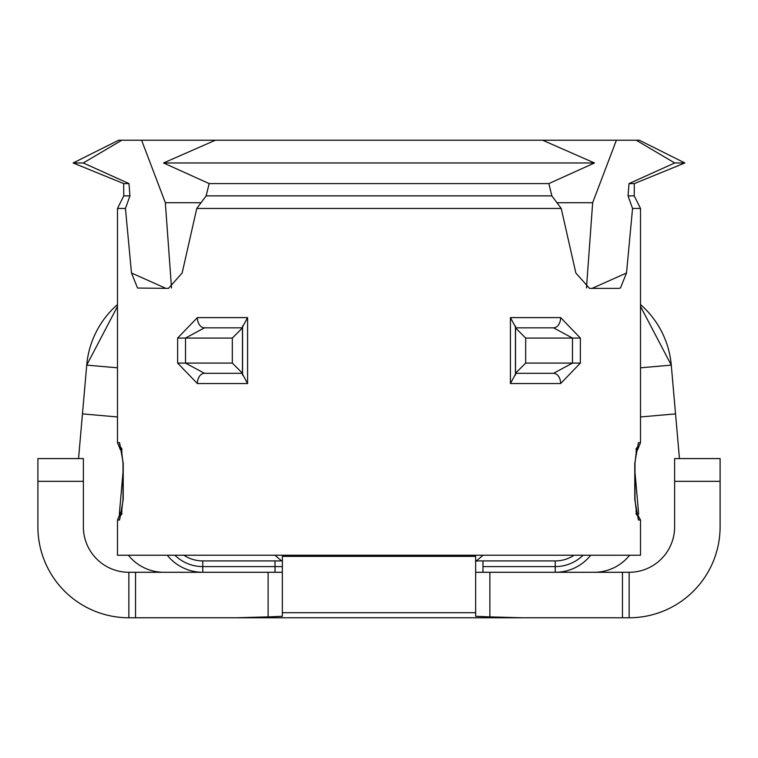 <?xml version="1.0" encoding="UTF-8"?>
<svg xmlns="http://www.w3.org/2000/svg" width="758" height="758" viewBox="0 0 758 758"><rect width="100%" height="100%" fill="white"/><g stroke="black" fill="none" stroke-linecap="round" stroke-linejoin="round"><path stroke-width="1.14" d="M476.052 561.1A155.769 155.769 0 0 0 482.988 555.235M275.012 555.235A155.769 155.769 0 0 0 281.948 561.1M117.49 367.81L86.725 365.119L78.548 458.59L82.461 413.887L117.49 416.957M119.338 514.114L122.995 472.386M163.889 572.29A45.48 45.48 0 0 1 128.386 555.235M282.355 572.29L135.549 572.29L135.549 617.77L235.681 617.77L268.124 616.889L282.355 616.292L282.355 612.701L475.645 612.701L475.645 616.292L489.876 616.889L489.876 572.29L475.645 572.29M629.14 572.29L629.14 617.77A90.96 90.96 0 0 0 720.1 526.81L720.1 458.59L674.62 458.59L674.62 526.81A45.48 45.48 0 0 1 629.14 572.29L489.876 572.29M83.38 481.33L83.38 458.59L37.9 458.59L37.9 526.81L37.9 481.33L83.38 481.33L83.38 526.81A45.48 45.48 0 0 0 128.86 572.29L135.549 572.29M590.738 555.235A45.48 45.48 0 0 1 555.235 572.29L555.235 560.92A34.11 34.11 0 0 0 574.09 555.235A34.11 34.11 0 0 1 555.235 560.92A34.11 34.11 0 0 0 574.09 555.235A34.11 34.11 0 0 1 555.235 560.92L477.483 560.92L482.979 560.92L477.483 560.92L482.979 560.92L482.979 572.29M489.876 616.889L522.319 617.77L622.451 617.77L622.451 572.29M522.319 617.77L235.681 617.77L522.319 617.77M37.9 526.81A90.96 90.96 0 0 0 128.86 617.77L135.549 617.77M629.14 617.77L622.451 617.77M268.124 572.29L268.124 616.889M640.51 416.957L675.539 413.887L679.452 458.59M635.005 472.386L638.662 514.114M594.111 572.29A45.48 45.48 0 0 0 629.614 555.235M675.539 413.887L671.275 365.119A90.96 90.96 0 0 0 640.51 304.545M640.51 367.81L671.275 365.119L640.51 306.393M280.517 560.92L202.765 560.92A34.11 34.11 0 0 1 183.91 555.235M121.886 485.025L122.995 482.647M167.262 555.235A45.48 45.48 0 0 0 202.765 572.29L202.765 560.92M635.005 482.647L636.114 485.025M117.49 304.545A90.96 90.96 0 0 0 86.725 365.119L117.49 306.393M475.645 612.701L475.645 556.372L282.355 556.372L282.355 612.701M586.484 287.964L592.661 202.708L556.969 202.708M171.516 287.964L165.339 202.708L141.604 140.23L118.627 140.23L73.147 162.97L83.285 162.97L121.792 140.23M201.031 202.708L165.339 202.708M542.633 140.23L215.367 140.23L163.52 162.97L209.151 183.597L548.849 183.597L594.48 162.97L542.633 140.23L636.208 140.23L674.715 162.97L629.007 183.597L634.313 183.597L684.853 162.97L674.715 162.97M594.48 162.97L163.52 162.97M548.849 183.597L551.852 195.877L206.148 195.877L209.151 183.597M551.852 195.877L561.223 208.45L196.777 208.45L206.148 195.877M635.953 449.342A10.233 10.148 -90 0 0 638.407 442.672L634.787 463.138L634.787 499.522L638.407 519.988A10.233 10.148 -90 0 0 635.953 513.318M580.372 338.068L560.626 317.602A10.233 7.106 90 0 1 553.52 327.835L572.489 338.068L580.372 338.068L580.372 363.082L572.489 363.082L553.52 373.315A10.233 7.106 90 0 1 560.626 383.548L580.372 363.082M632.551 208.45L628.05 195.877L634.228 195.877L640.51 208.45L632.551 208.45L626.515 273.003L620.432 288.049L618.613 288.381L589.525 288.381L575.853 273.003L561.223 208.45M196.777 208.45L182.147 273.003L168.475 288.381L137.568 288.049L131.485 273.003L125.449 208.45L117.49 208.45L117.49 442.672L119.593 442.672A10.233 10.148 90 0 0 122.047 449.342M638.407 519.988L640.51 519.988L640.51 555.235L117.49 555.235L117.49 519.988L120.427 512.806L122.029 511.489M177.628 363.082L197.374 383.548A10.233 7.106 -90 0 1 204.48 373.315L185.511 363.082L177.628 363.082L177.628 338.068L185.511 338.068L204.48 327.835L242.484 327.835M204.48 327.835A10.233 7.106 -90 0 1 197.374 317.602L177.628 338.068M122.047 513.318A10.233 10.148 90 0 0 119.593 519.988L123.213 499.522L123.213 463.138L119.593 442.672M117.49 208.45L123.772 195.877L129.95 195.877L125.449 208.45M129.95 195.877L128.993 183.597L83.285 162.97M123.772 195.877L123.687 183.597L128.993 183.597M141.604 140.23L215.367 140.23M629.007 183.597L628.05 195.877M684.853 162.97L639.373 140.23L636.208 140.23M592.661 202.708L616.396 140.23M242.56 327.835L232.327 338.068L232.327 363.082L242.56 373.315M247.582 383.548L242.56 374.234L242.56 326.916L247.582 317.602L247.582 383.548L197.374 383.548M242.484 373.315L204.48 373.315M515.516 327.911L525.673 338.068L572.489 338.068L572.489 363.082L525.673 363.082L515.44 373.315M553.52 373.315L515.516 373.315M510.418 317.602L515.44 326.916L515.44 374.234L510.418 383.548L510.418 317.602L560.626 317.602M515.516 327.835L553.52 327.835M288.04 556.372L288.04 555.235M289.035 556.372L288.646 555.235M469.96 556.372L469.96 555.235L469.96 556.372M469.354 555.235L468.965 556.372M555.235 617.77L571.371 617.77M186.629 617.77L202.765 617.77M583.082 555.235A39.795 39.795 0 0 1 555.235 566.605L482.979 566.605M720.1 481.33L674.62 481.33M128.86 572.29L128.86 617.77M275.021 572.29L275.021 566.605L282.355 566.605L202.765 566.605A39.795 39.795 0 0 1 174.918 555.235M275.021 566.605L275.021 560.92M638.407 442.672L640.51 442.672L637.573 449.854L635.971 451.171M560.626 383.548L510.418 383.548M197.374 317.602L247.582 317.602M119.593 519.988L117.49 519.988M165.49 288.182L131.485 273.003M592.51 288.182L626.515 273.003M232.327 363.082L185.511 363.082L185.511 338.068L232.327 338.068M525.673 363.082L525.673 338.068M465.412 556.372L465.412 555.235M292.588 556.372L292.588 555.235M475.645 561.223L477.483 560.92L475.645 561.223M640.51 208.45L640.51 442.672M123.687 183.597L73.147 162.97M634.228 195.877L634.313 183.597M242.484 326.073L242.484 375.077M117.49 442.672L120.427 449.854L122.029 451.171M122 449.077L121.252 447.798L122.995 463.138L122.995 499.522L121.252 514.853L122 513.583M515.516 375.077L515.516 326.073M640.51 519.988L635.971 511.489M636 513.583L636.748 514.862L635.005 499.522L635.005 463.138L636.748 447.807L636 449.077"/></g></svg>
